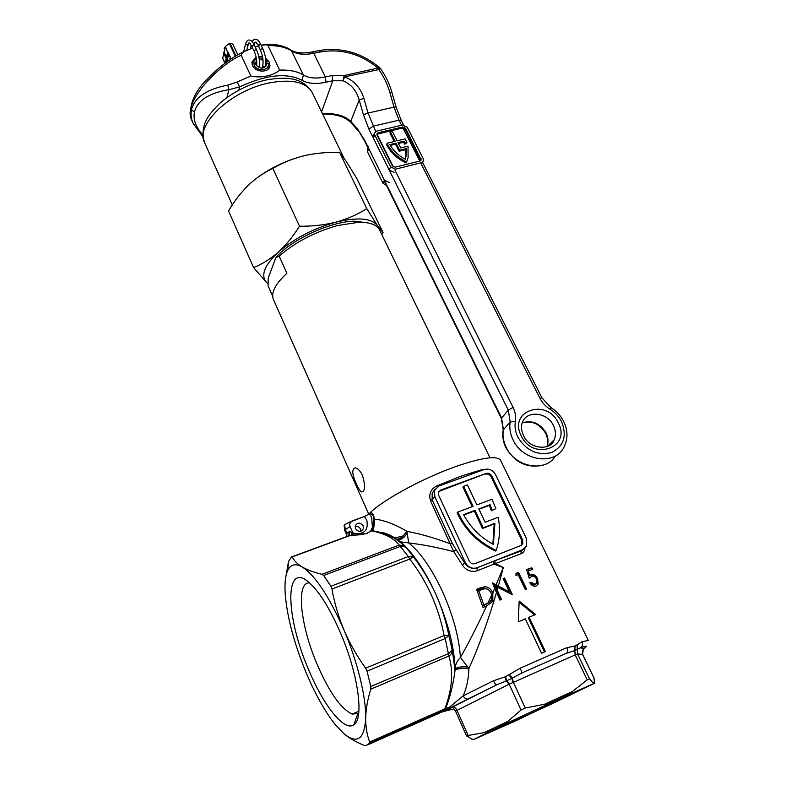 <?xml version="1.0" encoding="UTF-8"?>
<svg xmlns="http://www.w3.org/2000/svg" width="785" height="785" viewBox="0 0 785 785"><rect width="100%" height="100%" fill="white"/><g stroke="black" fill="none" stroke-linecap="round" stroke-linejoin="round"><path stroke-width="1.18" d="M369.971 531.661L371.874 530.876C385.042 533.653 394.119 538.382 399.133 545.075L322.007 574.296L323.655 575.493L400.566 546.301L405.806 546.929L404.334 545.712L399.133 545.075L408.337 556.526L330.936 586.258L323.655 575.493M370.52 531.249L373.003 526.657L373.66 518.659L373.169 515.47L369.823 513.115L369.372 513.694L371.658 517.384L372.414 527.383L370.648 531.131M346.784 536.449L346.852 532.927L345.253 529.267L344.625 524.665L352.102 520.965L365.045 516.226L352.22 521.23C350.002 522.31 349.296 524.076 350.1 526.539L352.848 532.829L354.094 533.26C364.407 534.624 368.636 530.238 366.801 520.112L364.505 516.746M365.045 516.226L369.372 513.694M360.894 531.209L360.55 529.129C359.314 526.892 357.509 526.058 355.124 526.617M355.477 528.658C358.392 532.24 361.012 532.24 363.357 528.658L363.131 525.842C360.207 522.251 357.577 522.27 355.252 525.881L355.477 528.658M531.69 576.376L529.227 578.241L526.617 569.508L531.808 567.761L532.622 569.449L528.334 570.881L529.728 575.464L531.092 574.61C533.633 574.002 535.802 575.356 537.607 578.682L538.196 584.05L536.057 586.022C533.761 586.64 531.681 585.561 529.806 582.784L530.994 582.352L535.311 584.295L536.832 582.823L536.479 578.987C535.125 576.651 533.525 575.778 531.69 576.376M518.61 572.412L526.549 589.064L525.283 589.555L518.149 574.591L515.941 575.444L515.971 573.413L518.61 572.412L517.825 573.03L525.636 589.417M493.402 680.791C494.707 683.431 495.826 684.755 496.768 684.765L468.203 698.925C466.212 699.435 464.534 698.414 463.16 695.863C466.584 688.239 468.508 679.192 468.93 668.741C461.178 668.182 456.556 668.712 455.045 670.321L452.229 650.068L448.686 653.522L370.805 686.502L370.755 689.171L448.892 656.024C453.553 671.538 452.219 689.122 444.889 708.767L445.586 708.541L444.84 709.925L447.813 709.012L442.603 711.877L447.087 709.169L463.16 695.863L493.402 680.791L505.569 676.709L520.219 668.172L566.927 647.645L575.189 645.957L582.009 641.816L588.299 640.393L500.555 460.265C497.101 455.369 482.078 457.488 455.486 466.643C423.655 477.898 384.719 498.936 370.677 512.203C372.924 513.282 374.102 515.598 374.2 519.14C374.524 524.949 373.915 528.786 372.375 530.64L380.725 532.446L395.954 538.549M435.096 489.094L432.162 493.157L432.182 499.898L452.052 542.798L450.404 543.799C433.909 537.725 419.406 533.584 406.885 531.357L408.74 542.945C422.036 544.427 437.049 547.331 453.769 551.669L430.572 500.918C428.531 494.344 430.543 489.369 436.617 486.003L460.147 476.475L480.665 469.999L483.266 469.881M524.929 548.303C524.625 551.09 523.281 552.925 520.906 553.778L493.961 564.111L503.293 567.555L495.227 563.394L494.854 560.745L521.269 550.884L520.906 553.778M535.576 614.537L519.16 601.035L518.316 621.828L525.273 618.825L541.571 653.267L545.418 651.579L529.11 617.206L535.576 614.537M397.328 539.373C400.546 539.001 403.725 536.332 406.885 531.357L406.728 531.209C394.217 523.899 383.374 519.876 374.2 519.14L373.66 518.659M594.392 683.401L514.754 721.268L473.954 739.391L499.78 726.537L507.983 721.268L521.024 709.993L525.243 708.031L544.515 704.243L555.221 700.701L562.698 697.276L572.343 691.536L587.209 679.859L589.535 678.848L592.744 682.577L594.392 683.401L594.049 678.034L582.431 653.954L582.833 650.137L584.923 647.772M473.659 739.411L471.569 739.048L466.761 735.702L484.178 732.64L493.382 729.579M574.12 693.135C554.553 702.948 477.898 738.135 490.851 731.326L492.764 730.344C505.668 723.731 569.724 694.068 577.073 691.3L574.12 693.135M340.719 633.436C358.294 674.168 364.289 719.099 353.79 724.781C344.036 732.189 322.36 703.851 307.7 667.476C284.926 613.958 284.641 558.989 310.291 583.569C320.358 593.224 330.505 609.847 340.719 633.436M309.525 582.882C295.876 581.92 300.174 624.193 316.512 662.874C328.817 691.663 340.7 708.737 352.18 714.105L357.96 713.398L358.755 712.721M487.338 589.113L482.932 588.338L476.976 590.34L479.733 588.083L476.583 589.358L483.02 607.462L486.621 605.971C477.751 625.095 469.028 642.267 460.432 657.467C456.978 660.891 455.182 664.856 455.035 669.36C456.193 667.289 460.432 666.485 467.732 666.946L468.92 668.496C478.673 646.968 487.858 621.671 496.454 592.606L494.599 588.23L492.813 593.274L491.881 594.01L489.683 590.801M477.241 570.764C471.118 572.471 466.133 570.518 462.286 564.935L464.71 563.09C467.85 567.575 471.913 569.174 476.917 567.879L493.657 561.226L493.961 564.111L477.241 570.764L477.015 567.8L522.849 549.578L526.647 545.967L526.401 538.471L495.521 474.621C492.774 470.038 489.035 468.331 484.296 469.499L438.854 486.023L434.409 490.586L434.87 496.876L465.338 562.521C468.174 567.398 472.06 569.164 477.015 567.8M480.665 469.999L481.107 470.666M458.322 513.223C466.545 530.111 479.174 542.484 496.198 550.363L495.453 551.011C478.448 543.151 465.848 530.788 457.635 513.93L457.105 512.772L457.792 512.065L458.322 513.223M519.13 602.232L534.575 614.94M529.198 617.393L528.295 617.766L544.515 651.972M344.654 530.277L344.134 525.322L344.654 530.277L346.273 533.996L349.129 531.69L351.925 532.24L352.848 532.829L352.475 535.488M346.519 536.538L346.352 533.574L344.762 529.924L350.1 526.539M344.625 524.665L344.134 525.322M528.295 617.766L529.11 617.206M538.196 584.05L537.382 584.648L536.803 579.291C535.017 575.974 532.838 574.62 530.287 575.228L528.923 576.082L527.54 571.5L528.433 571.195M527.54 571.5L528.334 570.881M528.923 576.082L529.728 575.464M530.287 575.228L531.092 574.61M536.803 579.291L537.607 578.682M529.963 583.039L534.497 584.894L535.311 584.295M531.671 569.753L531.013 568.379L526.706 569.822M531.013 568.379L531.808 567.761M529.188 578.094L530.081 577.397M443.967 711.426L453.622 708.914M443.603 711.553L444.3 711.288M352.014 535.478L348.628 535.762M370.755 689.171C367.586 699.523 365.898 709.159 365.682 718.079C364.505 739.274 357.253 744.494 343.938 733.73L335.048 724.349C324.342 710.7 314.363 692.635 305.09 670.164C293.06 640.118 286.378 613.733 285.053 591.017C284.7 582.068 285.573 575.258 287.673 570.587C290.597 564.366 295.454 563.169 302.254 567.005C297.378 564.032 294.041 560.667 292.246 556.908L291.686 556.791L288.811 561.039L288.615 562.659M455.045 670.076C456.546 668.477 461.178 667.957 468.92 668.496L468.93 668.741M482.932 588.338L484.924 586.709C488.555 586.994 491.116 589.005 492.617 592.754M479.733 588.083L484.924 586.709M486.621 605.971L492.823 601.398L492.813 593.274M492.823 601.398L492.058 601.997L491.881 594.01M484.777 588.701L478.703 590.595L483.825 604.97L489.938 601.909L491.332 600.103L491.42 593.843C490.213 590.497 487.995 588.779 484.777 588.701M488.986 602.654L482.608 606.118M491.714 594.785L487.907 603.204M477.476 591.596L478.703 590.595M482.559 605.961L483.825 604.97M486.19 473.424L440.719 490.026L438.511 492.293L438.736 495.453L469.234 560.981C470.647 563.424 472.59 564.297 475.062 563.62L520.877 545.496L522.79 543.671L522.663 539.943L491.802 475.985C490.429 473.689 488.555 472.835 486.19 473.424L438.933 491.42M521.426 545.222L521.878 540.6L491.076 476.74C489.712 474.444 487.838 473.59 485.473 474.179M482.52 528.452L483.246 527.775L474.994 510.358L474.287 511.064L482.52 528.452L494.167 523.978L492.862 544.123M474.287 511.064L463.788 515.019M474.994 510.358L463.592 514.656C470.549 527.53 480.479 537.45 493.373 544.397L494.913 523.291L494.167 523.978M483.246 527.775L494.913 523.291M457.792 512.065L473.09 506.325L463.621 486.327L467.409 484.934L476.887 504.902L491.979 499.24L495.885 508.621L491.351 510.77L495.885 508.621M492.087 510.064L490.075 504.677L478.801 508.925L485.12 522.251L498.19 517.256C500.428 528.697 499.77 539.737 496.198 550.363M463.621 486.327L462.934 487.063L472.207 506.659M490.075 504.677L489.349 505.383L491.351 510.77M478.978 509.298L489.349 505.383M462.286 564.935L453.769 551.669L455.938 549.461L464.71 563.09L465.338 562.521M452.052 542.798L455.938 549.461M436.617 486.003L437.088 486.945M522.849 549.578L521.269 550.884L523.516 549.274M493.657 561.226L494.854 560.745M494.599 588.23L492.509 582.912L496.091 584.805L503.293 567.555L498.338 586.061L496.091 584.805M498.338 586.061L509.347 591.753L508.562 592.351L493.137 584.462M511.212 594.392L503.744 578.594L504.519 577.976L512.448 594.745L495.394 586.11L501.468 599.446L499.966 600.113L496.454 592.606M495.963 587.533L497.68 588.387M500.604 599.828L494.501 586.817L495.394 586.11M503.744 578.594L503.224 578.8M401.959 542.827L401.007 541.895L408.74 542.945C420.495 552.385 431.789 568.693 442.632 591.88C453.141 615.568 459.078 637.43 460.432 657.467L467.732 666.946M398.24 539.962C401.331 539.776 404.334 537.519 407.248 533.172M396.602 539.099L396.611 539.099C402.568 543.043 408.867 549.51 415.5 558.508C422.713 568.399 429.444 580.174 435.665 593.843C429.621 580.694 422.173 568.34 413.322 556.781L408.337 556.526L409.75 559.077C427.05 581.391 438.501 606.874 444.124 635.507L365.624 668.202C356.93 656.074 349.717 643.357 343.997 630.051C357.46 661.559 366.202 697.335 365.682 718.079C365.633 726.939 366.958 734.927 369.686 742.021L369.647 743.228L444.84 709.925L441.396 712.289M397.102 539.226C400.321 538.932 403.529 536.253 406.728 531.209M370.334 531.366L367.203 533.309L349.845 535.625L292.246 556.908M330.936 586.258L331.957 589.035C334.4 602.939 338.413 616.608 343.997 630.051C329.209 596.502 315.295 575.483 302.254 567.005C307.288 569.939 313.872 572.373 322.007 574.296M285.397 579.507L288.272 562.786M369.686 742.021L444.889 708.767L444.408 710.14L439.826 712.927L367.645 744.886M370.805 686.502L367.046 671.165L445.203 638.529L448.892 656.024C451.228 654.484 452.337 652.502 452.229 650.068L448.883 635.634L444.124 635.507L445.203 638.529L448.883 635.634C445.968 620.984 441.562 607.05 435.665 593.843C447.607 620.964 454.054 645.545 455.006 667.593M367.046 671.165L365.624 668.202M455.045 670.321C453.22 684.638 450.07 697.384 445.586 708.541L448.431 707.727L448.961 708.472L447.813 709.012M468.203 698.925L448.961 708.472M505.108 676.788L506.178 680.968L496.768 684.765L452.415 707.099C454.142 706.706 455.663 707.776 456.978 710.307L468.135 735.417M594.068 678.093L582.627 654.445L577.456 653.905L509.151 684.226L506.178 680.968M512.978 682.41L511.84 678.368L506.708 680.781L509.455 684.069M509.347 674.796L512.369 678.063L511.84 678.368L508.984 675.1M505.569 676.709L506.708 680.781M520.219 668.172L522.045 672.882L512.369 678.063L513.331 682.253L525.243 708.031M566.927 647.645C567.997 650.333 567.712 652.276 566.063 653.444L522.045 672.882L566.063 653.444L574.237 650.726L574.895 645.937M575.483 654.7L574.708 650.588L575.15 654.837L587.209 679.859M582.009 641.816C583.019 644.485 582.45 646.497 580.321 647.861L583.883 648.469C588.043 645.78 586.856 645.574 580.321 647.861L574.708 650.588L575.189 645.957M582.627 654.445L583.245 649.254M577.456 653.905L577.103 645.211M589.535 678.848L577.505 653.905L577.269 645.015M575.219 649.44L575.003 648.91M529.875 621.102L530.817 620.807M562.698 697.276L593.862 683.529M499.78 726.537L555.221 700.701M448.313 709.797L450.659 709.444M442.603 711.877L441.808 712.073M342.456 732.425L343.938 733.73C349.237 738.175 356.047 742.08 364.368 745.456L365.761 745.721L369.647 743.228M509.347 591.753L503.106 578.555L504.519 577.976M497.15 590.232L497.925 587.533M372.414 527.383L371.972 530.68M353.515 535.478L354.094 533.26M365.849 533.643L367.203 533.309M371.276 530.954L367.017 533.241L362.042 534.614L349.482 535.556L292.128 556.742M350.866 535.301L349.354 535.419L349.129 531.69M351.533 535.399L351.925 532.24M346.273 533.996L347.048 536.243M349.031 535.537L348.815 531.808M369.823 513.115L370.677 512.203M358.725 222.263L337.432 225.57C314.51 232.085 295.091 242.271 279.175 256.146L275.898 257.441C291.647 239.346 331.299 221.154 354.849 221.203L358.725 222.263C369.352 222.165 376.192 224.5 379.253 229.269L490.017 457.783M275.898 257.441L268.235 278.145L268.077 285.818L272.65 296.122M362.415 475.298C365.417 485.522 365.202 491.086 361.777 491.999C360.158 491.204 358.362 488.496 356.361 483.874C351.984 474.228 351.641 468.88 355.32 467.85C357.813 468.311 360.178 470.794 362.415 475.298M368.783 514.244L273.435 299.536C270.766 292.795 275.26 284.042 286.908 273.268L279.175 256.146M354.849 221.203L367.262 222.803M403.117 535.929L394.413 538.078M381.775 234.489L383.07 232.605L357.028 178.911L346.371 161.533L339.611 152.447C327.482 152.054 315.747 153.124 304.394 155.675C286.388 160.189 270.128 167.951 255.606 178.97M307.808 154.93L304.394 155.675C293.021 158.531 282.502 162.77 272.846 168.412C263.986 172.572 255.773 178.224 248.217 185.358C240.76 192.757 234.205 201.294 228.543 210.959L253.584 267.577L266.949 282.855C260.296 275.839 264.094 265.575 278.351 252.083C294.218 238.473 313.372 228.504 335.823 222.175C357.607 216.964 371.472 218.112 377.418 225.619L378.772 228.563M268.077 283.787L266.949 282.855L268.077 283.866M383.07 232.605L377.418 225.619L366.811 208.673C357.499 214.55 347.166 219.044 335.823 222.175C324.205 225.069 312.096 226.404 299.507 226.198C293.188 236.314 286.142 244.94 278.351 252.083C270.442 258.971 262.18 264.133 253.584 267.577M339.611 152.447L366.811 208.673M272.846 168.412L299.507 226.198M265.556 58.07L269.304 62.074L269.952 65.557C269.677 72.946 255.606 72.926 252.564 65.489L251.926 62.123L256.087 56.981M379.773 67.746L380.293 68.315L378.762 69.58L378.262 68.275C360.884 53.949 341.642 48.493 320.535 51.918L313.774 53.301C304.482 55.107 297.172 54.361 291.824 51.064C285.966 47.267 278.018 45.451 267.97 45.618L279.646 70.081C289.714 69.777 297.643 71.435 303.442 75.066L291.156 50.181C295.935 53.105 303.039 53.674 312.469 51.898L312.047 51.987M226.973 97.517L228.906 89.676L227.807 85.123L237.07 82.023L239.651 86.909L228.906 89.676C208.957 93.022 197.467 100.48 194.435 112.049C192.963 119.428 195.75 127.062 202.805 134.961M193.444 123.971L193.228 123.5C191.148 118.712 190.569 114.139 191.481 109.782C194.651 97.418 206.759 89.196 227.807 85.123M550.815 407.513L550.903 407.562C556.388 410.997 560.618 415.569 563.601 421.28C567.82 429.895 568.075 438.226 564.386 446.253C556.349 465.799 522.82 461.806 513.027 439.816C510.142 433.82 509.19 427.864 510.181 421.928L508.307 410.133L368.901 129.123L363.396 114.669L359.226 100.029C356.449 90.56 351.062 84.152 343.055 80.796L344.144 75.566L379.685 67.667C361.512 52.693 341.357 46.982 319.22 50.525L320.535 51.918M322.606 113.992L330.338 114.355L330.819 113.697C339.463 114.404 346.106 116.936 350.748 121.292L357.509 128.995L364.407 139.71L501.546 417.797L503.371 429.464C502.371 435.332 503.293 441.229 506.129 447.146C515.215 467.546 545.722 472.815 555.456 455.918M237.07 82.023L250.896 76.037C260.62 78.421 273.896 75.596 279.646 70.081M250.896 76.037L241.191 55.293C219.172 64.566 182.14 102.178 191.648 119.948L193.228 123.5L202.972 136.855M264.8 44.392L266.576 44.755L261.297 45.226M259.217 45.756L255.253 47.012M252.672 47.954L246.421 50.613C243.693 51.575 241.947 53.135 241.191 55.293M380.293 68.315C385.592 75.723 389.488 83.779 391.96 92.483L389.89 92.601C387.505 84.26 383.796 76.587 378.762 69.58L344.644 76.881L343.055 80.796L332.791 80.757L332.153 75.497L344.144 75.566L344.644 76.881C354.064 80.59 360.492 87.753 363.897 98.39L368.067 113.05L394.001 107.133L389.89 92.601M357.911 130.555L351.386 123.117L350.748 121.292L359.226 100.029L363.897 98.39M322.35 113.462L330.819 113.697L330.809 114.424C339.64 115.258 346.421 118.064 351.14 122.843M267.97 45.618L266.576 44.755M258.756 56.392L262.553 56.775M387.211 143.832C391.303 151.701 397.769 157.736 406.601 161.926L406.09 162.966C397.269 158.776 390.822 152.761 386.73 144.891L387.211 143.832M402.519 125.031L376.535 131.134L374.474 133.107L374.749 134.922L390.655 166.911L395.483 169.167L421.594 162.652L423.566 160.807L423.282 158.815L407.248 127.249L402.519 125.031M420.721 160.65L405.119 129.368L405.619 128.298L402.784 126.964L378.095 132.783L376.859 133.96L377.026 135.059L392.333 165.802L395.218 167.156L420.024 160.994L421.202 159.875L405.619 128.298M405.119 129.368L402.283 128.033L376.829 134.264M399.123 151.269L399.624 150.22L396.052 143.106L395.561 144.165L399.123 151.269L405.835 149.631L405.138 159.198M395.561 144.165L390.312 145.431M396.052 143.106L389.831 144.597C393.334 150.73 398.486 155.626 405.266 159.276L405.502 157.805M399.624 150.22L406.345 148.581L405.835 149.631M406.345 148.581L406.012 156.755M386.936 143.262L395.14 141.29L390.42 131.89L392.363 131.429L397.092 140.829L405.237 138.867L406.924 142.595L406.414 143.655L404.461 144.126L404.962 143.066L406.924 142.595M404.962 143.066L404.187 141.153L398.005 142.635L400.664 147.923L408.004 146.147L408.121 157.5L406.601 161.926M390.42 131.89L389.939 132.959L394.227 141.516M404.187 141.153L403.686 142.203L404.461 144.126M398.427 143.469L403.686 142.203M420.515 159.728L421.035 158.688M394.001 172.268L389.193 170.021L390.655 166.911M374.749 134.922L373.366 138.121L389.193 170.021M373.366 138.121L373.091 136.315L374.474 133.107M368.538 146.834L368.803 148.63L367.459 151.731L367.586 149.042M386.524 185.545L382.972 183.239L367.459 151.731M382.972 183.239L384.385 180.226L368.803 148.63M384.385 180.226L389.134 182.444M252.191 64.517L253.938 59.935L256.391 58.512L253.889 61.201L254.134 65.165C257.137 72.357 270.707 70.375 268.058 63.173L266.164 63.34L266.321 64.821C263.701 69.237 260.247 69.227 255.959 64.792L255.576 62.78L256.666 60.582M259.276 59.415L263.024 60.013M268.058 63.173L268.784 64.291L267.989 69.306M267.292 61.652L265.762 59.895M262.808 58.247L259.03 57.776M265.87 62.133L267.332 61.642M266.164 63.34L265.673 65.067M224.696 49.445L224.118 48.209L225.275 46.904M228.052 61.024L227.051 58.855L228.003 54.832L228.798 57.03L229.073 55.872L225.383 46.472L229.357 43.44L235.382 56.373M227.67 61.289L227.022 60.347M226.973 60.582L226.63 62.015M227.385 61.485L226.757 60.111L226.247 62.29M227.513 61.397L226.894 60.053M226.679 59.591L226.001 62.457M228.258 55.127L228.268 54.204L228.886 55.823M227.935 61.112L226.865 58.797L228.268 54.204M230.574 59.346L230.329 58.551L230.456 59.425M227.935 54.273L228.739 56.441L227.758 52.781L226.522 58.041L223.96 52.517L226.718 58.581L225.766 62.623M226.374 58.649L225.374 62.908M226.512 57.217L224.225 52.752M224.176 52.987L226.718 58.581M228.219 60.916L227.248 58.816M229.004 56.167L228.023 53.056M227.964 53.292L226.522 58.041M227.797 61.201L227.012 59.523M228.945 56.402L229.142 56.962L229.416 55.804L228.101 52.713M227.679 52.232L226.433 57.521L223.882 51.996L223.627 53.066L226.188 58.59L225.128 63.085M227.051 58.855L228.2 55.362M230.27 59.552L229.985 58.62L229.671 59.945M225.383 46.472L224.029 52.32M223.97 52.546L223.833 53.154M223.784 53.39L222.695 58.09L225.03 63.153M224.039 52.693L226.531 58.522M226.561 56.991L224.098 52.467M232.203 47.934L231.948 48.994M235.971 56.029L230.044 43.303L232.841 44.088L237.894 54.93M229.357 43.44L230.044 43.303M224.785 63.33L222.695 58.09M228.337 60.828L227.395 58.787M228.347 54.764L228.827 56.059M484.07 605.431L485.611 604.234M440.061 490.772L440.719 490.026M491.076 476.74L491.802 475.985M521.878 540.6L522.663 539.943M430.572 500.918L434.87 496.876M331.957 589.035L409.75 559.077L413.322 556.781L405.806 546.929M521.024 709.993L509.151 684.226L455.536 711.122L453.956 709.12M592.744 682.577L594.726 682.145M484.178 732.64L507.983 721.268M544.515 704.243L572.343 691.536M449.697 708.737L452.415 707.099M370.628 531.16L370.245 531.69M349.619 534.448L349.305 533.731M269.608 82.847C231.379 90.069 194.611 125.05 204.591 142.635C199.547 125.757 207.76 115.424 219.535 103.541C233.066 91.776 248.884 83.867 266.978 79.815C286.437 76.557 302.951 77.283 312.273 92.65C306.248 82.101 292.03 78.834 269.608 82.847M521.25 435.891C507.983 410.849 546.586 397.602 558.194 422.732C571.961 447.352 533.123 461.708 521.25 435.891M553.376 425.421C547.292 412.145 526.892 410.045 522.388 422.34C520.867 425.961 521.24 430.386 523.497 435.606C530.022 450.404 552.12 450.158 554.092 439.845C556.055 435.273 555.819 430.465 553.376 425.421M546.556 446.783L551.031 444.045L554.092 439.845L547.361 446.449M522.192 422.899C531.965 419.838 539.913 423.154 546.036 432.839C548.342 437.628 548.627 442.23 546.89 446.645M503.136 430.131L510.181 421.928L515.353 421.584C514.499 426.736 515.333 431.907 517.845 437.108C526.293 450.737 537.529 455.889 551.541 452.552C563.905 446.214 567.231 435.881 561.501 421.545C558.871 416.492 555.113 412.429 550.226 409.358C545.712 406.522 542.258 402.784 539.864 398.162L421.074 163.692L421.594 162.652M194.435 112.049L191.481 109.782M321.575 111.862L332.791 80.757L326.02 82.209C315.796 84.319 307.759 83.661 301.911 80.237L303.442 75.066C308.74 78.215 316.051 78.834 325.373 76.94L332.153 75.497M318.788 50.613L312.469 51.898L313.774 53.301L325.373 76.94L326.02 82.209M301.911 80.237C286.77 72.465 266.017 74.693 239.651 86.909L238.817 90.128M363.396 114.669L368.067 113.05L375.701 131.458M368.901 129.123L373.081 126.208L399.015 120.164L394.001 107.133L396.072 106.976L401.312 120.596L399.015 120.164L401.596 125.247M384.15 180.727L501.311 418.366L508.307 410.133L513.076 407.405C515.372 412.115 516.128 416.835 515.353 421.584M377.016 134.117L393.314 166.832M395.483 169.167L394.992 170.208L513.076 407.405M422.467 162.299L542.013 397.956L550.903 407.562L550.226 409.358M542.013 397.956L539.864 398.162M419.739 161.062L402.98 127.984M364.407 139.71L364.368 140.603L357.509 128.995M550.187 444.889L550.275 443.594M290.568 49.798L291.156 50.181C284.71 45.952 276.232 43.98 265.713 44.264M402.283 128.033L402.784 126.964M377.624 133.852L378.095 132.783M262.072 68.207L262.71 65.93C263.613 61.259 262.867 56.01 260.453 50.181L261.925 48.719L262.916 48.984C265.595 55.342 266.419 61.161 265.389 66.45L264.565 67.265L262.779 65.655M252.23 41.791C253.369 39.75 254.468 38.907 255.527 39.25C257.284 39.152 259.011 40.859 260.718 44.372L259.727 44.097L258.255 45.559L255.939 41.997M256.607 65.812C257.137 61.093 256.312 56.167 254.124 51.015L255.586 49.563L256.587 49.838L254.409 45.236L253.398 44.961L251.926 46.07L252.201 46.649M248.914 42.91L247.461 45.137L245.725 44.323L245.695 43.567M259.001 67.49L259.079 67.216C260.07 61.946 259.236 56.157 256.587 49.838M253.898 44.225L255.164 42.047M231.173 58.963L228.023 52.163M363.357 528.658L361.561 530.925M357.96 713.398L353.79 724.781M352.18 714.105L358.892 711.22M462.846 477.3L460.648 478.104M522.005 544.329L522.79 543.671M435.165 488.976L432.162 493.157L434.409 490.586M380.725 532.446C387.201 533.398 395.071 537.813 404.334 545.712L415.5 558.508L404.324 545.173M287.673 570.587L288.811 561.039M582.431 653.954L582.195 652.943M466.584 735.996L455.536 711.122M395.983 538.569C389.154 534.506 384.071 532.475 380.745 532.456M361.777 491.999L363.298 491.459M232.291 204.983L204.591 142.635M343.791 157.726L312.273 92.65M269.412 67.461L269.952 65.557M522.398 422.811C531.945 420.299 539.727 423.831 545.742 433.408C548.009 438.521 548.381 442.936 546.87 446.655M543.868 464.887C527.863 468.822 515.195 463.081 505.883 447.676C503.018 441.729 502.135 435.724 503.224 429.67L501.311 418.366M191.56 119.722C188.596 107.584 192.747 95.162 204.002 82.454C218.338 67.098 232.478 56.481 246.421 50.613M261.336 45.216L265.546 44.245M401.312 120.596L403.51 124.943M405.423 128.711L420.838 159.09M396.062 106.956L391.96 92.483M364.368 140.603L368.587 149.14M421.987 163.908L423.066 161.769M420.917 160.454L421.202 159.875M368.253 147.501L367.194 149.945M255.135 59.385L253.938 59.935M266.321 64.821L266.007 65.95M254.409 45.236C252.682 41.703 250.964 40.006 249.247 40.123C248.06 39.535 246.843 40.781 245.626 43.842L243.576 51.957M249.659 42.861L254.124 51.015M260.453 50.181L258.255 45.559M251.288 45.147L250.317 48.876M248.227 44.588L246.725 50.466M254.448 43.734L254.173 44.774M262.916 48.984L260.718 44.372"/></g></svg>
